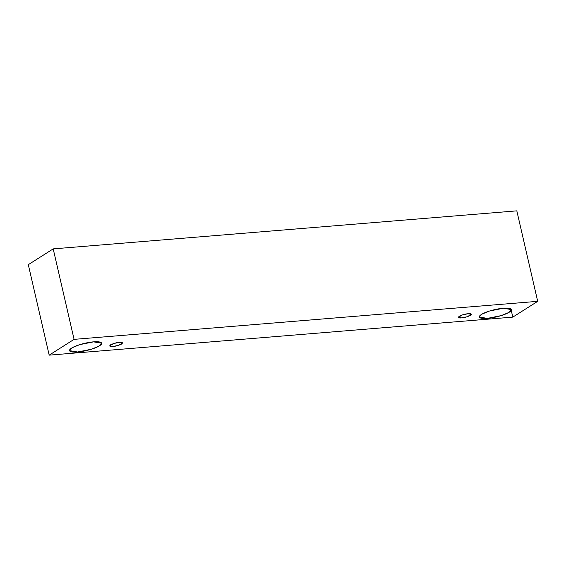 <?xml version="1.0" encoding="UTF-8"?>
<svg xmlns="http://www.w3.org/2000/svg" width="566" height="566" viewBox="0 0 566 566"><rect width="100%" height="100%" fill="white"/><g stroke="black" fill="none" stroke-linecap="round" stroke-linejoin="round"><path stroke-width="0.85" d="M511.268 310.465L512.803 317.116L49.185 355.151L28.3 264.669L49.185 355.151L74.082 339.359L537.7 301.331L512.803 317.116L511.268 310.465M516.815 210.849L537.7 301.331L516.815 210.849L53.197 248.884L74.082 339.359L53.197 248.884L28.3 264.669L53.197 248.884L516.815 210.849M49.185 355.151L512.803 317.116L537.7 301.331L74.082 339.359L49.185 355.151M503.386 308.237C507.794 307.699 515.081 308.42 509.35 312.163C503.238 315.934 491.147 318.255 487.383 318.382C482.968 318.92 475.681 318.198 481.411 314.455C487.524 310.684 499.622 308.364 503.386 308.237L489.526 311.017L481.899 314.158L479.303 317.024L487.383 318.382L501.235 315.602L508.862 312.46L511.459 309.595L503.386 308.237M93.581 341.857C97.989 341.312 105.283 342.041 99.552 345.784C93.44 349.555 81.341 351.868 77.577 352.002C73.17 352.54 65.875 351.811 71.606 348.076C77.726 344.305 89.817 341.984 93.581 341.857L79.721 344.637L72.101 347.772L69.498 350.637L77.577 352.002L91.437 349.222L99.057 346.081L101.661 343.215L93.581 341.857M119.369 342.359C122.242 342.02 123.055 342.55 121.796 343.958C118.336 345.543 115.351 346.385 112.846 346.491C109.974 346.831 109.16 346.293 110.412 344.892C113.879 343.307 116.865 342.458 119.369 342.359L113.724 343.491L109.556 345.932L112.846 346.491L118.492 345.359L122.659 342.911L119.369 342.359M468.11 313.748C470.99 313.408 471.803 313.939 470.544 315.347C467.084 316.932 464.099 317.781 461.594 317.88C458.715 318.219 457.908 317.689 459.16 316.281C462.627 314.696 465.606 313.847 468.11 313.748L462.464 314.88L458.304 317.328L461.594 317.88L467.24 316.748L471.407 314.3L468.11 313.748"/></g></svg>

